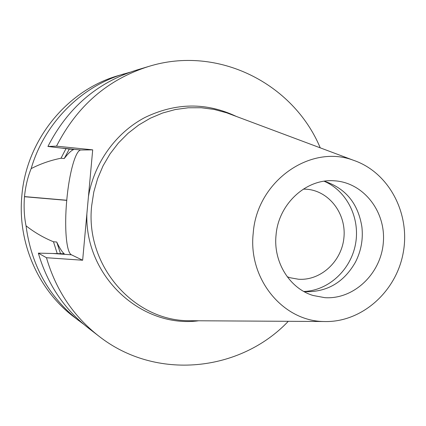 <?xml version="1.0" encoding="UTF-8"?>
<svg xmlns="http://www.w3.org/2000/svg" width="426" height="426" viewBox="0 0 426 426"><rect width="100%" height="100%" fill="white"/><g stroke="black" fill="none" stroke-linecap="round" stroke-linejoin="round"><path stroke-width="0.64" d="M303.344 189.091L307.178 189.266C329.479 191.295 346.413 213.996 343.92 237.681C341.758 261.388 320.735 280.867 298.461 279.232L290.298 277.784L287.209 276.746M303.829 291.475C328.558 290.644 350.838 269.892 355.524 244.007C360.364 218.149 346.934 190.827 324.122 181.242M136.048 70.263C96.899 82.729 67.526 108.124 47.925 146.459L56.504 146.155C76.978 106.063 107.608 79.524 148.397 66.541L136.048 70.263M320.24 147.843C293.471 83.576 217.915 44.735 148.397 66.541M98.779 336.082L88.565 328.206C64.161 309.116 47.419 284.094 38.345 253.14L46.455 257.725C55.918 290.085 73.357 316.198 98.779 336.082C155.975 381.211 240.408 371.823 288.306 321.305M92.698 149.845L80.956 150.005C75.578 149.739 69.06 173.717 66.765 200.247L66.754 200.369C64.257 226.861 66.259 252.645 71.451 254.807L82.649 260.227L92.698 149.845L56.504 146.155M82.649 260.227L46.455 257.725M83.656 324.239L73.618 316.683C38.175 289.771 17.418 242.612 21.832 196.008C26.194 140.255 66.919 90.376 117.975 75.711L130.047 72.223M124.083 73.868C81.025 86.515 44.363 123.199 31.157 168.616C27.759 176.934 25.533 186.258 24.49 196.594L24.479 196.721C23.68 207.111 24.202 216.813 26.045 225.817C31.252 265.27 48.793 296.858 78.666 320.576M276.059 234.987C278.466 203.916 306.283 178.457 334.245 180.8C363.421 182.365 386.094 211.594 383.315 242.612C380.982 273.657 353.873 299.638 324.857 297.673L313.131 295.495C289.648 288.54 273.103 262.022 276.059 234.987M303.999 291.57L305.762 291.714C327.456 292.012 344.016 282.161 355.438 262.16C361.094 251.09 363.25 239.375 361.908 227.015C358.159 203.49 345.63 188.223 324.314 181.215M193.952 320.746L188.271 320.714C133.317 320.405 85.014 265.361 91.665 205.779L93.795 192.004L97.618 178.611L103.065 165.826L110.046 153.882L118.423 142.976L128.05 133.295L138.748 124.994L150.325 118.204L162.583 113.028L175.304 109.535L188.271 107.773L201.28 107.741L214.102 109.423L226.547 112.773L231.872 114.764M253.225 233.134C256.846 181.258 310.384 143.77 353.516 160.298C388.991 172.296 410.595 213.623 403.209 252.788C396.164 292.012 361.259 322.935 323.84 321.513C282.949 321.215 247.948 278.865 253.225 233.134M31.157 168.616C40.55 163.781 50.508 160.314 61.019 158.222L64.246 158.541C68.139 153.44 71.275 150.447 73.666 149.558L47.925 146.459M38.345 253.14L64.23 253.768C62.095 251.984 59.587 248.065 56.711 242.011L53.484 241.771C43.606 237.735 34.458 232.415 26.045 225.817M69.289 149.052L64.246 158.541M66.03 148.573L61.019 158.222M53.484 241.771L57.233 253.571M56.711 242.011L60.487 253.539M198.734 320.773C141.72 328.494 84.71 276.591 86.872 213.804M88.454 196.434C94.226 162.854 115.787 132.928 144.68 117.619C175.709 102.597 206.269 102.203 236.35 116.442M62.755 148.157L80.956 150.005M24.49 196.594L66.765 200.247M24.479 196.721L66.754 200.369M53.25 253.523L71.451 254.807M353.516 160.298L226.547 112.773M323.84 321.513L188.271 320.714"/></g></svg>
